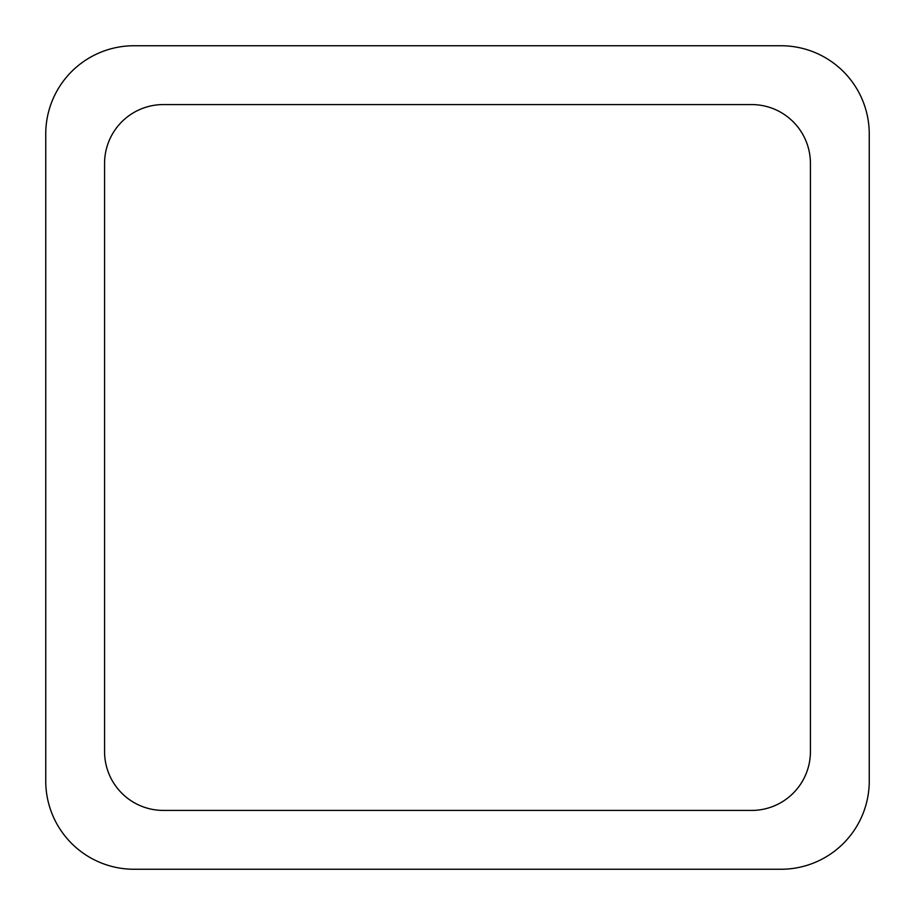 <?xml version="1.0" encoding="UTF-8"?>
<svg xmlns="http://www.w3.org/2000/svg" width="915" height="915" viewBox="0 0 915 915"><rect width="100%" height="100%" fill="white"/><g stroke="black" fill="none" stroke-linecap="round" stroke-linejoin="round"><path stroke-width="1.37" d="M133.979 45.75L781.021 45.75A88.229 88.229 0 0 1 869.25 133.979L869.25 781.021A88.229 88.229 0 0 1 781.021 869.25L133.979 869.25A88.229 88.229 0 0 1 45.75 781.021L45.75 133.979A88.229 88.229 0 0 1 133.979 45.75M104.573 751.604L104.573 163.396A58.823 58.823 0 0 1 163.396 104.573L751.604 104.573A58.823 58.823 0 0 1 810.427 163.396L810.427 751.604A58.823 58.823 0 0 1 751.604 810.427L163.396 810.427A58.823 58.823 0 0 1 104.573 751.604"/></g></svg>
